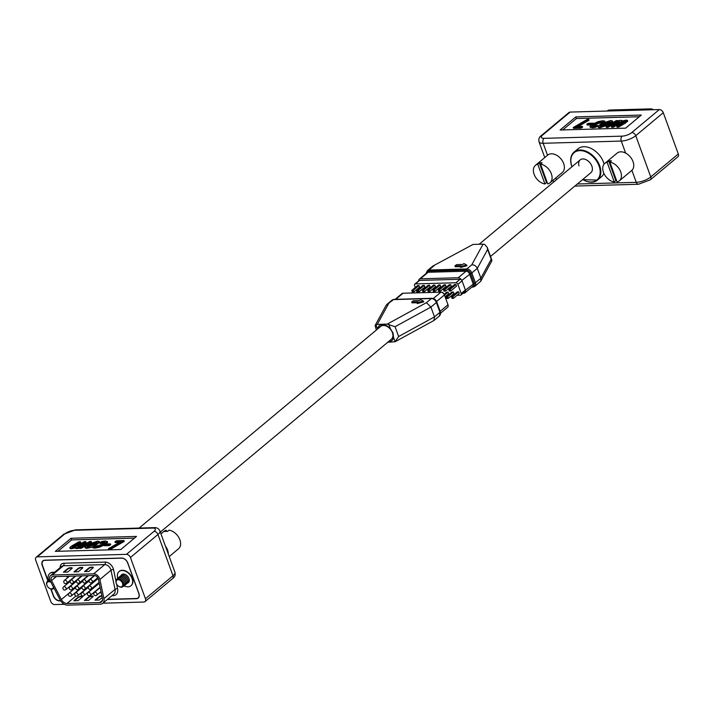 <?xml version="1.0" encoding="UTF-8"?>
<svg xmlns="http://www.w3.org/2000/svg" width="714" height="714" viewBox="0 0 714 714"><rect width="100%" height="100%" fill="white"/><g stroke="black" fill="none" stroke-linecap="round" stroke-linejoin="round"><path stroke-width="1.07" d="M102.905 603.196L143.835 602.045A3.65 2.472 -129.9 0 0 145.004 601.625A3.65 2.472 -129.9 0 0 145.442 598.751L172.975 575.761A10.933 3.784 -20 0 0 174.939 572.253L159.927 530.993A10.933 3.784 160 0 1 157.964 534.5L130.421 557.491A3.65 2.472 -129.9 0 0 126.476 554.35L154.01 531.359A7.283 2.526 -20 0 0 152.591 528.083L74.488 530.288A7.283 2.526 -20 0 0 64.84 533.876L37.306 556.866A3.65 2.472 -129.9 0 0 36.137 557.277A3.65 2.472 -129.9 0 0 35.7 560.16L50.721 601.42A3.65 2.472 -129.9 0 0 54.666 604.562L64.385 604.285M107.305 599.528L136.392 598.707A5.748 3.891 -129.9 0 0 138.23 598.055A5.748 3.891 -129.9 0 0 138.909 593.521L127.797 562.971A5.748 3.891 -129.9 0 0 121.585 558.036L44.75 560.204A5.748 3.891 -129.9 0 0 42.911 560.856A5.748 3.891 -129.9 0 0 42.224 565.39L47.82 580.741M50.819 588.988L53.345 595.931A5.748 3.891 -129.9 0 0 59.557 600.876L60.654 600.84M130.421 557.491L145.442 598.751M37.306 556.866L126.476 554.35M136.517 536.41L71.025 538.267L55.317 551.369L120.818 549.521L136.517 536.41M134.473 538.124L71.623 539.9L57.959 551.297M71.623 539.9L71.025 538.267M80.495 541.783L72.355 546.665L76.478 546.201L84.225 541.676L85.85 541.631L77.701 546.513L78.281 546.897L81.771 546.067L89.58 541.524L91.196 541.48L80.834 547.513L79.209 547.558L80.298 546.924L76.273 547.834L75.604 546.862L70.927 547.986L69.838 547.522L72.007 545.817L78.87 541.828L80.495 541.783L80.789 542.595L72.65 547.477M85.85 541.631L86.144 542.444L78.005 547.326M91.196 541.48L91.499 542.292L88.027 544.318M87.563 544.586L81.128 548.325L79.504 548.37L79.209 547.558M79.406 548.102L76.576 548.647L75.898 547.674L71.221 548.798L70.124 548.539L69.838 547.522M99.317 541.533L96.399 544.202L86.555 547.54L84.877 547.111L87.804 544.443L97.622 541.105L99.317 541.533L99.621 542.345L94.757 546.058M92.508 547.04L86.849 548.361L85.171 547.924L84.877 547.111M119.265 542.39L115.222 542.506L114.918 541.685L116.498 540.766L123.959 540.552L124.263 541.373L110.384 549.45L108.76 549.494L108.466 548.673L120.755 541.524L114.918 541.685M109.135 545.594L104.271 545.728L103.976 544.916L105.556 543.988L110.42 543.854L110.715 544.675L109.135 545.594L108.84 544.773L103.976 544.916M107.439 542.069L106.1 543.979M104.735 544.827L99.442 547.219L94.801 548.138L92.766 547.754L92.472 546.933L94.623 545.889M104.69 542.729L100.049 543.515L99.755 542.694L101.754 541.533L105.395 540.98L107.287 541.667L107.582 542.479M94.917 546.174L96.14 546.397L102.816 544.059L104.94 542.176L103.869 541.899L104.164 542.72M107.582 542.256L107.278 541.444L104.44 544.014L99.148 546.406L94.507 547.317L94.801 548.138M94.507 547.317L92.472 546.933M123.959 540.552L110.081 548.629L110.384 549.45M110.081 548.629L108.466 548.673M104.44 544.014L104.628 544.532M99.148 546.406L99.442 547.219M96.399 544.202L96.702 545.014M86.555 547.54L86.849 548.361M80.834 547.513L81.128 548.325M103.869 541.899L99.853 542.694L100.147 543.515M70.927 547.986L71.221 548.798M76.273 547.834L76.576 548.647M75.461 548.37L75.604 546.862M110.42 543.854L108.84 544.773M89.428 544.398L87.099 546.362L88.134 546.621L94.784 544.246L97.077 542.283L96.042 542.024L89.428 544.398L89.723 545.21L87.688 546.612M96.042 542.024L96.345 542.836L89.723 545.21M96.792 542.854L96.345 542.836M49.623 579.197A5.007 3.383 -129.9 0 0 48.811 579.973M49.775 579.768A5.007 3.383 -129.9 0 0 47.543 581.223M53.621 588.506A5.007 3.383 -129.9 0 0 54.103 588.345M50.292 580.982A4.748 3.213 -129.9 0 0 48.954 580.768A4.748 3.213 -129.9 0 0 47.436 581.303A4.748 3.213 -129.9 0 0 47.427 581.312A4.748 3.213 -129.9 0 0 46.999 585.426A4.748 3.213 -129.9 0 0 47.053 585.56M53.514 588.604A4.748 3.213 -129.9 0 0 53.523 588.595A4.748 3.213 -129.9 0 0 53.969 588.086A4.748 3.213 -129.9 0 1 53.505 588.613L53.505 588.613A4.748 3.213 -129.9 0 1 51.988 589.157A4.748 3.213 -129.9 0 1 49.382 588.291A4.748 3.213 -129.9 0 1 49.266 588.211M50.31 581.009A4.748 3.213 -129.9 0 0 48.936 580.777A4.748 3.213 -129.9 0 0 47.419 581.321L47.436 581.303M51.06 582.472A4.079 2.758 -129.9 0 0 48.775 581.687A4.079 2.758 -129.9 0 0 47.106 585.685A4.079 2.758 -129.9 0 0 49.159 588.14A4.079 2.758 -129.9 0 0 51.39 588.88A4.079 2.758 -129.9 0 0 53.416 587.015M165.434 546.13A11.353 7.684 50.1 0 1 168.325 554.082M160.971 533.876L163.997 531.35A11.353 7.684 50.1 0 1 166.291 530.225L164.72 531.537A11.353 7.684 50.1 0 1 166.05 531.368A11.353 7.684 50.1 0 1 167.487 531.457L169.057 530.145A11.353 7.684 50.1 0 1 179.178 538.186A11.353 7.684 50.1 0 1 178.536 548.78L169.227 556.554M166.71 531.377L166.291 530.225M128.868 578.474A4.052 2.74 -129.9 0 0 128.797 578.233A4.052 2.74 -129.9 0 0 128.654 577.84M126.565 575.297A4.052 2.74 -129.9 0 0 126.119 575.029A4.052 2.74 -129.9 0 0 125.896 574.913M127.672 582.829A5.007 3.383 -129.9 0 0 128.957 578.742A5.007 3.383 -129.9 0 0 125.646 574.779A5.007 3.383 -129.9 0 0 123.468 574.208A5.007 3.383 -129.9 0 0 121.398 575.314M127.788 579.375A4.052 2.74 -129.9 0 0 127.717 579.134A4.052 2.74 -129.9 0 0 125.039 575.93A4.052 2.74 -129.9 0 0 124.816 575.814M126.592 583.731A5.007 3.383 -129.9 0 0 127.877 579.643A5.007 3.383 -129.9 0 0 124.575 575.68A5.007 3.383 -129.9 0 0 122.389 575.109A5.007 3.383 -129.9 0 0 120.318 576.216M126.708 580.277A4.052 2.74 -129.9 0 0 126.637 580.036A4.052 2.74 -129.9 0 0 123.959 576.832A4.052 2.74 -129.9 0 0 123.736 576.716M125.512 584.623A5.007 3.383 -129.9 0 0 126.797 580.544A5.007 3.383 -129.9 0 0 123.495 576.582A5.007 3.383 -129.9 0 0 121.309 576.011A5.007 3.383 -129.9 0 0 119.238 577.117M125.628 581.178A4.052 2.74 -129.9 0 0 125.557 580.937A4.052 2.74 -129.9 0 0 122.879 577.733A4.052 2.74 -129.9 0 0 122.656 577.617M124.432 585.525A5.007 3.383 -129.9 0 0 125.718 581.446A5.007 3.383 -129.9 0 0 122.415 577.483A5.007 3.383 -129.9 0 0 120.238 576.912A5.007 3.383 -129.9 0 0 118.167 578.01M124.548 582.08A4.052 2.74 -129.9 0 0 124.477 581.839A4.052 2.74 -129.9 0 0 121.799 578.635A4.052 2.74 -129.9 0 0 121.576 578.519M122.978 586.551A5.007 3.383 -129.9 0 0 124.638 582.338A5.007 3.383 -129.9 0 0 121.335 578.385A5.007 3.383 -129.9 0 0 119.158 577.813A5.007 3.383 -129.9 0 0 116.891 579.268M123.451 582.919A4.052 2.74 -129.9 0 0 123.397 582.74A4.052 2.74 -129.9 0 0 120.72 579.527A4.052 2.74 -129.9 0 0 120.559 579.447M118.622 586.256A4.748 3.213 -129.9 0 0 118.738 586.337A4.748 3.213 -129.9 0 0 121.335 587.194A4.748 3.213 -129.9 0 0 122.862 586.658A4.748 3.213 -129.9 0 0 122.879 586.64A4.748 3.213 -129.9 0 0 123.522 583.106A4.748 3.213 -129.9 0 0 120.38 579.349A4.748 3.213 -129.9 0 0 118.31 578.804A4.748 3.213 -129.9 0 0 116.793 579.349A4.748 3.213 -129.9 0 0 116.784 579.357A4.748 3.213 -129.9 0 0 116.346 583.472A4.748 3.213 -129.9 0 0 116.409 583.606M122.879 586.64L122.862 586.658A4.748 3.213 -129.9 0 0 122.951 581.892A4.748 3.213 -129.9 0 0 118.292 578.822A4.748 3.213 -129.9 0 0 116.775 579.366L116.775 579.366M118.131 579.732A4.079 2.758 -129.9 0 0 116.462 583.722A4.079 2.758 -129.9 0 0 118.515 586.185A4.079 2.758 -129.9 0 0 120.746 586.917A4.079 2.758 -129.9 0 0 122.531 583.24A4.079 2.758 -129.9 0 0 118.131 579.732M107.564 599.314L136.347 598.502A5.56 3.766 -129.9 0 0 138.123 597.868A5.56 3.766 -129.9 0 0 138.784 593.486L127.672 562.935A5.56 3.766 -129.9 0 0 121.657 558.152L44.902 560.32A5.56 3.766 -129.9 0 0 43.117 560.954A5.56 3.766 -129.9 0 0 42.456 565.336L47.99 580.536M51.087 589.059L53.577 595.887A5.56 3.766 -129.9 0 0 59.583 600.67L60.52 600.644M49.909 573.387A9.264 6.274 50.1 0 1 50.034 573.28A9.264 6.274 50.1 0 1 54.496 572.351M131.073 585.65A9.264 6.274 -129.9 0 0 131.206 585.542A9.264 6.274 -129.9 0 0 132.313 578.233A9.264 6.274 -129.9 0 0 119.336 571.316A9.264 6.274 -129.9 0 0 119.202 571.432M54.228 572.566A9.264 6.274 -129.9 0 0 49.775 573.494A9.264 6.274 -129.9 0 0 48.454 580.152M117.756 578.224A9.264 6.274 50.1 0 1 119.068 571.539A9.264 6.274 50.1 0 1 132.054 578.456A9.264 6.274 50.1 0 1 130.948 585.766A9.264 6.274 50.1 0 1 124.165 585.873M99.898 579.491A5.56 3.766 -129.9 0 0 93.641 573.86L52.309 575.02A5.56 3.766 -129.9 0 0 50.533 575.654A5.56 3.766 -129.9 0 0 49.873 580.045A5.56 3.766 -129.9 0 0 50.248 580.893L60.083 599.876A7.408 5.016 -129.9 0 0 67.598 605.124L100.353 604.196A7.408 5.016 -129.9 0 0 102.727 603.357A7.408 5.016 -129.9 0 0 103.932 598.644L99.898 579.491L110.991 570.227A5.56 3.766 -129.9 0 0 104.735 564.596L63.412 565.756A1.856 1.205 88.4 0 0 63.867 563.248L105.19 562.088A7.408 5.016 50.1 0 1 113.535 569.594L115.936 580.973M82.422 568.264A1.856 0.643 -20 0 0 82.753 567.666A1.856 0.643 -20 0 0 82.056 567.425L80.646 567.469A1.856 0.643 -20 0 0 78.192 568.38L74.006 571.878L78.228 571.762L82.422 568.264M71.855 568.558A1.856 0.643 -20 0 0 72.185 567.969A1.856 0.643 -20 0 0 71.489 567.728L70.088 567.764A1.856 0.643 -20 0 0 67.634 568.683L63.439 572.173L67.669 572.057L71.855 568.558M88.795 571.459L92.981 567.96A1.856 0.643 -20 0 0 93.311 567.371A1.856 0.643 -20 0 0 92.624 567.13L91.213 567.166A1.856 0.643 -20 0 0 88.759 568.085L84.564 571.575L88.795 571.459M121.041 575.493A5.185 3.516 50.1 0 1 121.683 574.672A5.185 3.516 50.1 0 1 128.948 578.536A5.185 3.516 50.1 0 1 128.333 582.633A5.185 3.516 50.1 0 1 127.467 583.097M94.23 575.493L52.907 576.653A3.704 2.508 -129.9 0 0 51.72 577.082A3.704 2.508 -129.9 0 0 51.283 580A3.704 2.508 -129.9 0 0 51.533 580.571L61.368 599.555A5.56 3.766 -129.9 0 0 67 603.491L99.755 602.562A5.56 3.766 -129.9 0 0 101.54 601.929A5.56 3.766 -129.9 0 0 102.441 598.394L98.407 579.25A3.704 2.508 -129.9 0 0 94.23 575.493M93.284 567.612A1.856 0.643 -20 0 0 92.766 567.541L91.365 567.576A1.856 0.643 -20 0 0 88.902 568.496L85.225 571.557M82.726 567.907A1.856 0.643 -20 0 0 82.208 567.835L80.798 567.88A1.856 0.643 -20 0 0 78.344 568.79L74.667 571.86M72.159 568.21A1.856 0.643 -20 0 0 71.641 568.13L70.231 568.174A1.856 0.643 -20 0 0 67.776 569.085L64.099 572.155M127.61 582.91A5.185 3.516 -129.9 0 0 128.458 582.517M121.817 574.565A5.185 3.516 -129.9 0 0 121.264 575.377M61.368 599.555L73.515 589.416L73.14 588.693M66.697 576.269L67.509 577.822M69.204 581.107L69.588 581.839M92.82 596.85L88.634 600.34L84.413 600.465L88.598 596.966A1.856 0.643 160 0 1 91.053 596.056L92.463 596.011A1.856 0.643 160 0 1 93.159 596.252A1.856 0.643 160 0 1 92.82 596.85M80.62 593.307L81.316 593.289M86.956 593.129L87.652 593.111M93.293 592.95L93.989 592.932M99.63 592.772L101.245 592.727M82.262 597.145L78.067 600.644L73.845 600.76L78.031 597.261A1.856 0.643 160 0 1 80.486 596.351L81.896 596.315A1.856 0.643 160 0 1 82.592 596.556A1.856 0.643 160 0 1 82.262 597.145M102.254 597.493L99.201 600.046L94.971 600.162L99.157 596.672A1.856 0.643 160 0 1 101.62 595.753L101.888 595.744M128.975 578.795A4.168 2.82 -129.9 0 0 128.823 578.215M126.119 574.975A4.168 2.82 -129.9 0 0 125.459 574.681M99.451 584.195A1.803 1.223 -129.9 0 0 98.121 584.213L88.072 592.602A1.803 1.803 0 0 0 87.527 594.61A1.803 1.803 0 0 0 90.383 595.378A1.803 1.223 -129.9 0 0 90.598 593.95A1.803 1.223 -129.9 0 0 88.643 592.397A1.803 1.223 -129.9 0 0 88.072 592.602M83.467 595.762A1.803 1.223 -129.9 0 0 84.047 595.556L94.096 587.167A1.803 1.223 -129.9 0 0 94.426 586.256M77.13 595.94A1.803 1.223 -129.9 0 0 77.71 595.735L87.76 587.345A1.803 1.223 -129.9 0 0 88.09 586.435M84.314 589.309A1.803 1.223 -129.9 0 0 84.895 589.095L94.953 580.705A1.803 1.223 -129.9 0 0 95.274 579.795M71.641 589.666A1.803 1.223 -129.9 0 0 72.221 589.461L82.271 581.062A1.803 1.223 -129.9 0 0 82.601 580.152M70.793 596.119A1.803 1.223 -129.9 0 0 71.373 595.913L81.423 587.524A1.803 1.223 -129.9 0 0 81.753 586.613M65.304 589.844A1.803 1.223 -129.9 0 0 65.884 589.639L75.934 581.241A1.803 1.223 -129.9 0 0 76.264 580.33M77.978 589.487A1.803 1.223 -129.9 0 0 78.558 589.282L88.607 580.884A1.803 1.223 -129.9 0 0 88.938 579.973M74.506 600.742L78.183 597.672A1.856 0.643 160 0 1 80.637 596.761L82.048 596.717A1.856 0.643 160 0 1 82.565 596.797M95.631 600.144L99.308 597.074A1.856 0.643 160 0 1 101.763 596.163L101.968 596.154M85.073 600.447L88.75 597.377A1.856 0.643 160 0 1 91.205 596.458L92.606 596.422A1.856 0.643 160 0 1 93.123 596.493M678.3 153.965A3.65 2.472 50.1 0 1 677.863 156.839L650.329 179.83A3.65 2.472 -129.9 0 0 650.757 176.947L678.3 153.965L663.279 112.696L635.746 135.687L650.757 176.947A10.933 3.784 -20 0 1 636.272 182.338A3.65 2.374 -91.6 0 0 638.441 184.266L574.877 186.059M542.622 135.062A3.65 2.472 -129.9 0 0 541.462 135.482L568.996 112.491A3.65 2.472 50.1 0 1 570.165 112.08L542.622 135.062A7.283 2.526 -20 0 0 544.05 138.338L622.144 136.142A7.283 2.526 -20 0 0 631.801 132.545L659.334 109.563L570.165 112.08M659.334 109.563A3.65 2.472 50.1 0 1 663.279 112.696M571.914 166.478A18.252 12.352 50.1 0 1 574.092 152.073A18.252 12.352 50.1 0 1 599.662 165.693A18.252 12.352 50.1 0 1 597.484 180.098L601.411 176.822A18.252 12.352 -129.9 0 0 603.892 173.404M604.124 164.086A18.252 12.352 -129.9 0 0 603.589 162.417A18.252 12.352 -129.9 0 0 578.019 148.798L574.092 152.073C570.477 155.411 569.727 160.266 571.834 166.63L571.905 166.817M560.115 130.01L625.616 128.163L641.324 115.052L575.823 116.9L560.115 130.01M639.271 116.757L576.421 118.533L562.757 129.93M576.421 118.533L575.823 116.9M627.579 121.014L625.526 123.058L618.663 127.047L617.039 127.092L616.744 126.28L624.884 121.398L624.304 121.005L624.545 121.675M624.607 121.826L621.055 122.674L613.308 127.199L611.684 127.244L611.389 126.423L619.529 121.55L618.949 121.157L619.199 121.817M619.252 121.969L615.763 122.808L607.953 127.351L606.329 127.395L606.034 126.574L616.405 120.55L618.119 120.773M612.362 120.952L609.426 123.62L599.608 126.949L597.913 126.53L600.831 123.861L610.675 120.514L612.362 120.952L612.657 121.764L609.97 124.29M609.426 123.62L609.729 124.432L599.912 127.77L598.216 127.342L597.913 126.53M588.773 119.381L576.475 126.539L582.312 126.369L582.615 127.19L581.026 128.109L573.565 128.315L573.271 127.503L587.149 119.425L588.773 119.381L589.068 120.202L578.26 126.485M591.433 124.896L587.113 125.021L586.819 124.2L588.398 123.281L593.263 123.147L593.45 123.674M597.475 125.361L593.682 126.878L589.942 126.387L592.798 124.049L598.091 121.657L602.732 120.737L604.767 121.121L602.75 122.29L601.099 121.657L594.414 123.995L592.29 125.887L597.475 125.361L597.779 126.173L593.986 127.69L590.246 127.208M602.955 123.111L601.393 122.478L594.717 124.816L592.843 126.146M490.527 256.46L590.871 172.708A8.336 5.641 -129.9 0 0 591.861 166.13A8.336 5.641 -129.9 0 0 580.179 159.9A8.336 5.641 -129.9 0 0 579 165.916M602.83 122.79L602.321 121.88L602.616 122.692M601.099 121.657L601.393 122.478M604.767 121.121L605.026 121.835M593.263 123.147L591.683 124.066L591.879 124.602M582.312 126.369L580.732 127.288L581.026 128.109M580.732 127.288L573.271 127.503M595.485 126.521L595.779 127.342M593.682 126.878L593.986 127.69M599.608 126.949L599.912 127.77M618.021 120.505L616.941 121.13L620.957 120.229L621.635 121.193L626.312 120.077L627.695 121.353M624.884 121.398L624.304 121.005L620.761 121.853L621.055 122.674M620.761 121.853L613.014 126.378L613.308 127.199M619.529 121.55L618.949 121.157L615.468 121.987L615.763 122.808M627.704 121.148L627.41 120.336L618.36 126.226L618.663 127.047M618.36 126.226L616.744 126.28M625.223 122.237L625.526 123.058M591.683 124.066L586.819 124.2M615.468 121.987L607.659 126.53L607.953 127.351M607.659 126.53L606.034 126.574M594.414 123.995L594.717 124.816M602.75 122.29L602.919 122.746M591.835 127.074L592.129 127.895M590.246 127.431L589.942 126.387M613.014 126.378L611.389 126.423M622.376 121.318L622.072 120.505L621.635 121.193M607.81 123.665L610.131 121.692L609.096 121.434L602.455 123.817L600.162 125.771L601.188 126.03L607.81 123.665M609.096 121.434L609.39 122.255L602.75 124.629L600.742 126.021M602.455 123.817L602.75 124.629M609.845 122.264L609.39 122.255M604.812 163.39A11.353 7.684 -129.9 0 1 607.114 162.265L608.685 160.953A11.353 7.684 -129.9 0 1 610.015 160.784A11.353 7.684 -129.9 0 1 611.452 160.873L609.881 162.185L617.066 181.936A11.353 7.684 -129.9 0 0 619.359 180.812L631.667 170.548A11.353 7.684 -129.9 0 0 631.881 159.168A11.353 7.684 -129.9 0 0 620.752 151.823A11.353 7.684 -129.9 0 0 617.119 153.117L604.812 163.39A11.353 7.684 -129.9 0 0 604.178 173.975A11.353 7.684 -129.9 0 0 614.299 182.016L615.87 180.704A11.353 7.684 -129.9 0 0 616.646 180.785M619.359 180.812A11.353 7.684 -129.9 0 0 620.002 170.227A11.353 7.684 -129.9 0 0 609.881 162.185M608.685 160.953L615.87 180.704M607.114 162.265L614.299 182.016M535.464 165.345A11.353 7.684 -129.9 0 1 537.758 164.22L539.329 162.908A11.353 7.684 -129.9 0 1 540.668 162.738A11.353 7.684 -129.9 0 1 542.096 162.837L540.525 164.14L547.709 183.891A11.353 7.684 -129.9 0 0 550.003 182.775L562.311 172.502A11.353 7.684 -129.9 0 0 562.525 161.123A11.353 7.684 -129.9 0 0 551.395 153.787A11.353 7.684 -129.9 0 0 547.763 155.072L535.464 165.345A11.353 7.684 -129.9 0 0 534.822 175.939A11.353 7.684 -129.9 0 0 544.943 183.971L546.513 182.659A11.353 7.684 -129.9 0 0 547.29 182.739M550.003 182.775A11.353 7.684 -129.9 0 0 550.646 172.181A11.353 7.684 -129.9 0 0 540.525 164.14M539.329 162.908L546.513 182.659M537.758 164.22L544.943 183.971M607.159 111.036L607.587 110.679A5.56 3.766 50.1 0 1 609.363 110.045L650.686 108.876A5.56 3.766 50.1 0 1 653.48 109.724M480.754 281.191L491.776 260.994L491.205 259.253L480.879 278.165L480.754 281.191L474.846 286.394A4.632 3.133 50.1 0 0 475.399 282.744L480.879 278.165L477.309 268.366C476.158 265.938 474.319 264.751 471.784 264.814L483.066 244.143L484.627 244.411L487.189 247.294L487.635 249.454L477.309 268.366L471.829 272.935L475.399 282.744A1.856 0.643 -20 0 1 474.248 283.369L470.678 273.569A1.856 0.643 -20 0 0 471.829 272.935A4.632 3.133 50.1 0 0 466.822 268.955L471.784 264.814M462.993 293.293L463.841 293.267A3.24 2.196 -129.9 0 0 464.885 292.901L472.73 286.35A3.24 2.196 -129.9 0 0 473.123 283.788L469.553 273.989A3.24 2.196 -129.9 0 0 466.046 271.195L428.159 272.266A3.24 2.196 -129.9 0 0 427.124 272.632L419.27 279.192A3.24 2.196 -129.9 0 0 418.681 280.87M432.88 266.054L473.079 244.429L432.88 266.054L427.454 270.552A4.632 3.133 50.1 0 1 428.935 270.026A1.856 1.205 88.4 0 0 428.364 271.124A4.088 2.767 -129.9 0 0 426.303 273.319M473.079 244.429L483.066 244.143M464.885 292.901A3.24 2.196 -129.9 0 0 465.448 291.062M461.36 279.826A3.24 2.196 -129.9 0 0 458.192 277.755L420.305 278.826A3.24 2.196 -129.9 0 0 419.27 279.192M454.943 265.938L461.28 265.76L460.235 266.634L460.53 267.447L466.938 265.786L466.644 264.974L463.895 263.573L462.851 264.448L456.514 264.626L454.943 265.938L455.237 266.75L460.253 266.608M460.235 266.634L466.644 264.974M457.094 295.275L460.396 295.177A1.856 1.258 -129.9 0 0 460.985 294.971A1.856 1.258 -129.9 0 0 461.208 293.508L457.879 284.359A1.856 1.258 -129.9 0 0 455.871 282.762L415.378 283.904A1.856 1.258 -129.9 0 0 414.789 284.118A1.856 1.258 -129.9 0 0 414.566 285.582L415.271 287.51M461.208 293.508L465.394 290.009A1.856 1.258 50.1 0 1 465.171 291.473L460.985 294.971M465.394 290.009L462.065 280.861L457.879 284.359M446.527 295.569L447.758 295.534M451.81 295.417L453.042 295.382M419.002 285.538L419.591 287.171L413.781 292.026L412.371 292.062L411.782 290.428L417.592 285.573L419.002 285.538L413.183 290.384L413.781 292.026L412.406 291.696L413.183 290.384L411.782 290.428L412.406 291.696M424.277 285.386L424.875 287.019L419.064 291.874L417.654 291.91L417.056 290.277L422.875 285.43L424.277 285.386L418.466 290.241L419.064 291.874L417.628 291.383L418.466 290.241L417.056 290.277L417.69 291.553M429.56 285.243L430.158 286.876L424.348 291.723L422.938 291.767L422.34 290.134L428.15 285.279L429.56 285.243L423.75 290.089L424.348 291.723L422.911 291.241L423.75 290.089L422.34 290.134L422.974 291.401M434.844 285.091L435.442 286.725L429.623 291.571L428.221 291.615L427.624 289.982L433.434 285.127L434.844 285.091L429.034 289.938L429.623 291.571L428.195 291.089L429.034 289.938L427.624 289.982L428.257 291.25M455.969 284.493L456.567 286.127L450.757 290.982L449.347 291.017L448.749 289.384L454.559 284.538L455.969 284.493L450.159 289.349L450.757 290.982L449.32 290.491L450.159 289.349L448.749 289.384L449.383 290.652M450.686 284.645L451.284 286.278L445.474 291.125L444.063 291.169L443.465 289.536L449.284 284.681L450.686 284.645L444.876 289.491L445.474 291.125L444.037 290.643L444.876 289.491L443.465 289.536L444.099 290.803M445.411 284.788L446 286.43L440.19 291.276L438.78 291.312L438.191 289.679L444.001 284.832L445.411 284.788L439.592 289.643L440.19 291.276L438.815 290.955L439.592 289.643L438.191 289.679L438.815 290.955M440.127 284.94L440.716 286.573L434.906 291.428L433.496 291.464L432.907 289.83L438.717 284.984L440.127 284.94L434.317 289.795L434.906 291.428L433.532 291.098L434.317 289.795L432.907 289.83L433.532 291.098M453.363 291.99L451.953 292.035L446.143 296.881L447.553 296.846L453.363 291.99L453.961 293.624L448.151 298.479L446.741 298.514L446.143 296.881L446.634 298.157L448.151 298.479L447.553 296.846L446.571 297.997M443.082 293.052L442.805 292.294L441.814 292.321M416.182 290.018L417.208 292.847M445.081 296.774L448.678 293.775L448.08 292.142L446.678 292.187L444.126 294.311M458.647 291.847L457.237 291.883L451.426 296.738L452.837 296.694L458.647 291.847L459.245 293.481L453.426 298.327L452.024 298.372L451.426 296.738L451.917 298.006L453.426 298.327L452.837 296.694L451.855 297.845M414.789 284.118L418.975 280.62A1.856 1.258 50.1 0 1 419.573 280.415L415.378 283.904M455.871 282.762L460.066 279.272L419.573 280.415M460.066 279.272A1.856 1.258 50.1 0 1 462.065 280.861M444.492 295.141L448.08 292.142M590.871 172.708A8.336 5.641 -129.9 0 0 591.861 166.13A8.336 5.641 -129.9 0 0 580.179 159.9L479.13 244.259M139.123 528.065L380.714 326.405A8.336 5.641 50.1 0 1 392.397 332.626A8.336 5.641 50.1 0 1 391.397 339.212L160.32 532.091M411.675 302.049L411.978 302.87L416.994 302.727L418.02 301.87L411.675 302.049L413.245 300.737L419.591 300.558L420.635 299.684L423.384 301.085L416.967 302.745L417.271 303.557L423.679 301.906L423.384 301.085M388.55 303.736L377.269 324.397L387.256 324.12L426.436 302.665L431.399 298.523L393.512 299.594L386.122 305.324L375.1 325.513L376.34 330.055M386.818 304.467L392.031 300.121A4.632 3.133 -129.9 0 1 393.512 299.594A1.856 1.205 -91.6 0 1 394.057 299.371L431.943 298.3A1.856 1.205 88.4 0 1 432.318 298.381A4.088 2.767 50.1 0 1 434.549 299.121A4.088 2.767 50.1 0 1 436.611 301.585A4.088 2.767 50.1 0 1 436.736 301.897A1.856 0.643 160 0 1 436.745 301.915A1.856 0.643 160 0 1 436.406 302.504L430.926 307.082L426.436 302.665M388.273 341.819A9.728 6.587 -129.9 0 0 391.763 340.712A9.728 6.587 -129.9 0 0 393.512 337.267L393.021 332.956L390.442 328.851A9.728 6.587 -129.9 0 0 379.295 325.771A9.728 6.587 -129.9 0 0 377.59 329.011M395.074 326.717L398.635 336.517L434.496 316.882L430.926 307.082L395.074 326.717L387.256 324.12M377.269 324.397L375.1 325.513M398.635 336.517L395.137 341.738L393.512 337.267M379.571 325.566A9.728 6.587 -129.9 0 0 378.108 328.583M434.701 299.228A3.24 2.196 50.1 0 1 434.844 299.318A3.24 2.196 50.1 0 1 436.468 301.272A3.24 2.196 50.1 0 1 436.531 301.424M395.128 299.344L401.991 293.615A3.24 2.196 50.1 0 1 403.026 293.24L440.922 292.178A3.24 2.196 50.1 0 1 444.42 294.962L447.99 304.762A3.24 2.196 50.1 0 1 447.607 307.323L440.6 313.169M436.468 301.272L440.306 311.697A1.856 0.643 160 0 1 440.306 311.715A1.856 0.643 160 0 1 439.976 312.304L434.496 316.882L433.996 320.461L395.119 341.747L387.747 342.256M388.8 341.381A9.728 6.587 -129.9 0 0 392.022 340.48M154.01 531.359A3.65 2.472 50.1 0 1 157.964 534.5L172.975 575.761A3.65 2.472 50.1 0 1 172.538 578.643C174.823 577.108 175.617 574.975 174.939 572.253M74.488 530.288A3.65 2.374 -91.6 0 1 75.559 529.859L63.671 534.295A3.65 2.472 50.1 0 1 64.84 533.876M152.591 528.083A3.65 2.374 -91.6 0 1 153.662 527.655L75.559 529.859M74.399 545.326L74.702 546.139M79.754 545.175L80.048 545.987M116.552 583.927L117.569 588.747A9.264 6.274 50.1 0 1 113.089 595.69L111.857 595.726M60.137 567.648A7.408 5.016 50.1 0 1 63.867 563.248M113.535 569.594A1.856 0.839 -11.9 0 0 110.991 570.227L115.034 589.38A7.408 5.016 -129.9 0 1 113.821 594.093L102.727 603.357M105.19 562.088A1.856 1.205 -91.6 0 1 104.735 564.596L93.641 573.86M52.309 575.02L63.412 565.756A5.56 3.766 -129.9 0 0 61.636 566.389L50.533 575.654M113.089 595.69A1.856 1.205 88.4 0 0 112.696 595.03M117.569 588.747A1.856 0.839 -11.9 0 0 115.034 589.38L103.932 598.644M67 603.491L75.925 596.047M99.755 602.562L102.477 600.295M51.533 580.571L56.335 576.564M72.489 583.204A1.803 1.223 -129.9 0 0 73.069 582.999A1.803 1.223 -129.9 0 0 73.283 581.571A1.803 1.223 -129.9 0 0 71.338 580.018A1.803 1.223 -129.9 0 0 70.757 580.223L75.8 576.011M96.14 595.405A1.803 1.223 -129.9 0 0 96.72 595.199A1.803 1.223 -129.9 0 0 96.934 593.771A1.803 1.223 -129.9 0 0 94.989 592.218A1.803 1.223 -129.9 0 0 94.409 592.424L100.174 587.613M91.508 582.669A1.803 1.223 -129.9 0 0 92.088 582.463A1.803 1.223 -129.9 0 0 92.302 581.035A1.803 1.223 -129.9 0 0 90.348 579.482A1.803 1.223 -129.9 0 0 89.768 579.688L94.748 575.529M66.152 583.383A1.803 1.223 -129.9 0 0 66.732 583.177A1.803 1.223 -129.9 0 0 66.946 581.749A1.803 1.223 -129.9 0 0 64.992 580.196A1.803 1.223 -129.9 0 0 64.421 580.402L69.463 576.189M82.583 586.328A1.803 1.803 0 0 0 82.039 588.327A1.803 1.803 0 0 0 84.895 589.095A1.803 1.223 -129.9 0 0 85.109 587.676A1.803 1.223 -129.9 0 0 83.163 586.123A1.803 1.223 -129.9 0 0 82.583 586.328L89.134 580.857M75.389 592.959A1.803 1.803 0 0 0 74.854 594.967A1.803 1.803 0 0 0 77.71 595.735A1.803 1.223 -129.9 0 0 77.924 594.316A1.803 1.223 -129.9 0 0 75.97 592.754A1.803 1.223 -129.9 0 0 75.389 592.959L81.949 587.497M89.803 595.583A1.803 1.223 -129.9 0 0 90.383 595.378L100.094 587.274M78.835 583.026A1.803 1.223 -129.9 0 0 79.406 582.82A1.803 1.223 -129.9 0 0 79.62 581.392A1.803 1.223 -129.9 0 0 77.674 579.839A1.803 1.223 -129.9 0 0 77.094 580.045L82.137 575.832M90.66 589.121A1.803 1.223 -129.9 0 0 91.231 588.916A1.803 1.223 -129.9 0 0 91.454 587.497A1.803 1.223 -129.9 0 0 89.5 585.944A1.803 1.223 -129.9 0 0 88.92 586.149L98.148 578.447M69.901 586.685A1.803 1.803 0 0 0 69.365 588.684A1.803 1.803 0 0 0 72.221 589.461A1.803 1.223 -129.9 0 0 72.435 588.033A1.803 1.223 -129.9 0 0 70.481 586.48A1.803 1.223 -129.9 0 0 69.901 586.685L76.46 581.214M63.564 586.863A1.803 1.803 0 0 0 63.028 588.863A1.803 1.803 0 0 0 65.884 589.639A1.803 1.223 -129.9 0 0 66.099 588.211A1.803 1.223 -129.9 0 0 64.144 586.658A1.803 1.223 -129.9 0 0 63.564 586.863L70.124 581.392M81.735 592.781A1.803 1.803 0 0 0 81.191 594.789A1.803 1.803 0 0 0 84.047 595.556A1.803 1.223 -129.9 0 0 84.261 594.137A1.803 1.223 -129.9 0 0 82.306 592.575A1.803 1.223 -129.9 0 0 81.735 592.781L88.286 587.319M69.053 593.147A1.803 1.803 0 0 0 68.517 595.146A1.803 1.803 0 0 0 71.373 595.913A1.803 1.223 -129.9 0 0 71.587 594.494A1.803 1.223 -129.9 0 0 69.633 592.932A1.803 1.223 -129.9 0 0 69.053 593.147L75.604 587.676M76.246 586.506A1.803 1.803 0 0 0 75.702 588.506A1.803 1.803 0 0 0 78.558 589.282A1.803 1.223 -129.9 0 0 78.772 587.854A1.803 1.223 -129.9 0 0 76.817 586.301A1.803 1.223 -129.9 0 0 76.246 586.506L82.797 581.035M85.171 582.847A1.803 1.223 -129.9 0 0 85.751 582.642A1.803 1.223 -129.9 0 0 85.966 581.214A1.803 1.223 -129.9 0 0 84.011 579.661A1.803 1.223 -129.9 0 0 83.431 579.866L88.482 575.654M577.34 183.998L636.272 182.338L631.908 170.334M631.801 132.545A3.65 2.472 -129.9 0 1 635.746 135.687A10.933 3.784 160 0 1 621.26 141.077L625.625 153.082M622.144 136.142A3.65 2.374 88.4 0 0 621.26 141.077L543.158 143.282L547.522 155.277M555.778 177.956L556.42 179.741M544.05 138.338A3.65 2.374 88.4 0 0 543.158 143.282A10.933 3.784 160 0 1 539.061 141.863L544.773 157.571M582.588 179.625L597.484 180.098A18.252 12.352 50.1 0 1 582.695 179.535A17.788 12.04 -129.9 0 0 596.913 179.973A17.788 12.04 -129.9 0 0 599.046 165.925A17.788 12.04 -129.9 0 0 579.822 150.627A17.788 12.04 -129.9 0 0 572.003 166.683A17.788 12.04 -129.9 0 0 572.021 166.719A18.252 12.352 50.1 0 1 571.994 166.692M619.895 122.38L620.189 123.192M609.363 110.045L608.212 111M650.686 108.876L649.544 109.84M471.856 287.082L472.445 287.064A1.856 1.205 88.4 0 0 472.82 287.144L474.846 286.394M472.079 286.894L472.445 287.064A4.088 2.767 -129.9 0 0 474.248 283.369L465.457 290.187M491.205 259.253L487.635 249.454M433.898 265.876L428.935 270.026L466.822 268.955A1.856 1.205 -91.6 0 0 466.26 270.053L428.364 271.124L428.159 272.266L420.305 278.826M461.851 280.415L470.678 273.569A4.088 2.767 -129.9 0 0 466.26 270.053L466.046 271.195L458.192 277.755M434.844 299.318L431.943 298.3A1.856 1.205 88.4 0 0 431.399 298.523A4.632 3.133 -129.9 0 1 436.406 302.504L439.976 312.304A4.632 3.133 -129.9 0 1 439.422 315.963L434.21 320.309M375.93 324.745L377.51 329.083M390.442 328.851L388.818 324.388M395.743 299.327L403.026 293.24M433.327 298.514L440.922 292.178M436.575 301.513L444.42 294.962M436.745 301.915L440.306 311.715A4.088 2.767 50.1 0 1 440.235 314.428M440.163 311.304L447.99 304.762M172.538 578.643L145.004 601.625M63.671 534.295L36.137 557.277M159.927 530.993C158.794 528.467 156.705 527.36 153.662 527.655M126.119 575.029L125.646 574.779M128.797 578.233L128.957 578.742M125.039 575.93L124.575 575.68M127.717 579.134L127.877 579.643M123.959 576.832L123.495 576.582M126.637 580.036L126.797 580.544M122.879 577.733L122.415 577.483M125.557 580.937L125.718 581.446M121.799 578.635L121.335 578.385M124.477 581.839L124.638 582.338M138.123 597.868L138.891 597.234M43.117 560.954L43.84 560.347M70.757 580.223A1.803 1.803 0 0 0 70.213 582.231A1.803 1.803 0 0 0 73.069 582.999L81.637 575.85M89.768 579.688A1.803 1.803 0 0 0 89.232 581.687A1.803 1.803 0 0 0 92.088 582.463L97.764 577.715M77.094 580.045A1.803 1.803 0 0 0 76.55 582.053A1.803 1.803 0 0 0 79.406 582.82L87.974 575.663M64.421 580.402A1.803 1.803 0 0 0 63.876 582.41A1.803 1.803 0 0 0 66.732 583.177L75.3 576.028M94.409 592.424A1.803 1.803 0 0 0 93.864 594.432A1.803 1.803 0 0 0 96.72 595.199L101.013 591.62M88.92 586.149A1.803 1.803 0 0 0 88.375 588.149A1.803 1.803 0 0 0 91.231 588.916L99.067 582.383M83.431 579.866A1.803 1.803 0 0 0 82.895 581.865A1.803 1.803 0 0 0 85.751 582.642L94.31 575.493M650.329 179.83L638.441 184.266M553.029 180.249L553.68 182.025M541.462 135.482C539.177 137.017 538.383 139.141 539.061 141.863M471.749 287.171L472.82 287.144M491.848 260.083L487.189 247.294M426.276 273.346L427.454 270.552M394.057 299.371L392.031 300.121M440.306 311.715L439.422 315.963"/></g></svg>
